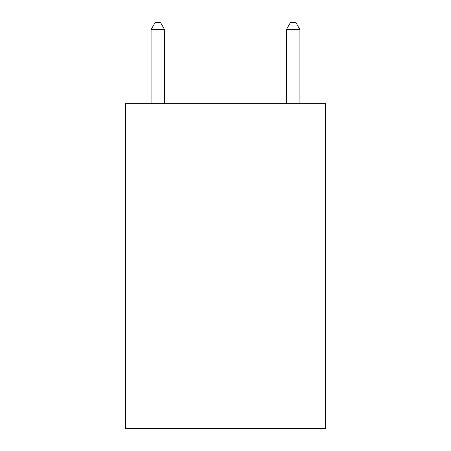 <?xml version="1.0" encoding="UTF-8"?>
<svg xmlns="http://www.w3.org/2000/svg" width="451" height="451" viewBox="0 0 451 451"><rect width="100%" height="100%" fill="white"/><g stroke="black" fill="none" stroke-linecap="round" stroke-linejoin="round"><path stroke-width="0.68" d="M325.622 239.03L325.622 428.45L125.378 428.45L125.378 103.73L325.622 103.73L325.622 239.03L125.378 239.03M164.615 103.73L164.615 29.586L151.085 29.586L151.085 103.73M151.085 29.586L155.144 22.55L160.556 22.55L164.615 29.586M299.915 103.73L299.915 29.586L286.385 29.586L286.385 103.73M286.385 29.586L290.444 22.55L295.856 22.55L299.915 29.586"/></g></svg>
